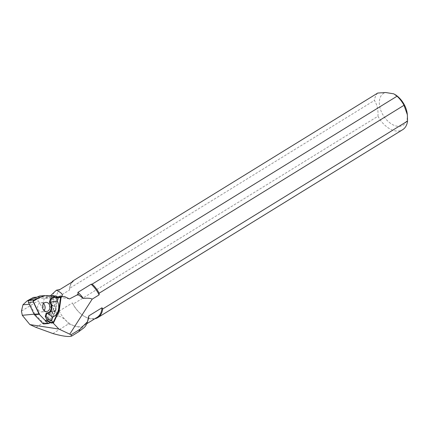 <?xml version="1.0" encoding="UTF-8"?>
<svg xmlns="http://www.w3.org/2000/svg" width="429" height="429" viewBox="0 0 429 429"><rect width="100%" height="100%" fill="white"/><g stroke="black" fill="none" stroke-linecap="round" stroke-linejoin="round"><path stroke-width="0.32" stroke-dasharray="2.15 1.61" d="M53.352 297.361L57.32 297.882L55.904 310.419L50.107 322.544M34.835 314.119L30.11 304.209L31.204 300.477L39.774 296.906L52.022 297.243A1.41 1.158 -94.8 0 1 52.091 298.005L50.332 310.886A3.561 2.912 -94.8 0 1 49.995 312.039L44.702 323.257A1.41 1.158 -94.8 0 1 44.171 323.831L34.835 314.119L34.079 314.189M57.32 297.882L60.505 297.613M80.067 329.005A25.15 15.862 58.4 0 1 78.636 331.756L78.711 331.73M52.89 333.537L68.501 323.916L72.962 325.391A21.67 13.669 58.4 0 1 59.234 311.025L58.183 315.803C62.87 317.433 66.307 320.136 68.501 323.916M88.09 319.937A21.67 13.669 58.4 0 1 83.961 325.455A21.67 13.669 58.4 0 1 77.172 326.667A36.041 22.732 58.4 0 1 72.962 325.391A21.67 13.669 58.4 0 0 77.172 326.667L83.596 328.024L83.231 328.346M50.466 295.763L45.399 298.316L38.578 298.198L38.261 300.74L44.38 311.39L54.381 316.001L55.185 315.787C48.552 309.931 47.651 303.099 52.494 295.302L52.998 295.157A23.734 14.967 58.4 0 1 54.258 291.999M44.38 311.39A25.15 15.862 58.4 0 1 44.343 298.294M68.763 298.847L69.46 298.959M61.084 296.493L58.559 297.174L68.946 298.75M58.559 297.174L64.538 296.589M68.409 298.675L68.141 298.745M30.11 304.209L29.349 304.268M53.158 323.08L44.171 323.831M52.998 295.157L56.349 298.139L69.509 290.031L69.568 288.342L374.426 100.429C377.15 104.746 378.324 110.012 377.96 116.221L73.096 304.134L72.394 302.917L59.234 311.025M69.568 288.342A22.249 14.034 58.4 0 1 71.852 282.153M377.734 93.05A22.249 14.034 -121.6 0 0 374.426 100.429M56.349 298.139A21.67 13.669 58.4 0 1 60.049 289.425M69.509 290.031A21.67 13.669 58.4 0 1 73.209 281.317M377.96 116.221A22.249 14.034 -121.6 0 0 402.665 129.692M94.793 318.779A22.249 14.034 58.4 0 1 83.226 315.68A22.249 14.034 58.4 0 1 73.096 304.134M97.12 317.347A21.67 13.669 58.4 0 1 82.92 315.476A21.67 13.669 58.4 0 1 72.394 302.917M393.854 93.86A18.688 11.787 58.4 0 1 395.779 95.007M407.207 113.546A18.688 11.787 58.4 0 1 397.426 126.271A18.688 11.787 58.4 0 1 380.641 109.921A18.688 11.787 58.4 0 1 385.617 92.508M58.183 315.803L57.213 316.404L52.494 295.302M57.213 316.404L55.185 315.787M21.45 311.1L38.261 300.74M33.382 297.442L38.578 298.198M35.945 327.365L54.381 316.001M39.774 296.906L36.899 297.147M31.204 300.477L28.673 300.691M52.022 297.243L56.875 296.841M49.775 322.308L48.359 318.838L45.865 316.656L45.313 316.623M56.934 297.844L53.974 299.662L50.96 299.254L50.542 298.756M48.23 312.58L49.957 313.39L51.947 313.588L54.081 306.301L52.376 305.11L53.974 299.662M50.869 304.402L52.376 305.11M46.219 313.073L46.927 313.025A6.231 5.1 85.2 0 0 47.018 313.009M45.865 316.656L46.927 313.025M48.359 318.838L49.957 313.39M49.893 302.89L50.96 299.254M49.802 322.329L54.998 311.309A1.41 1.158 85.2 0 0 55.132 310.853L56.944 297.597A1.41 1.158 85.2 0 0 56.955 297.27L49.802 322.329M43.506 303.652A4.59 3.754 85.2 0 0 40.986 302.761A4.59 3.754 85.2 0 0 37.822 305.668A4.59 3.754 85.2 0 0 41.752 311.91A4.59 3.754 85.2 0 0 44.085 310.612M44.691 295.602L39.843 296.01L50.938 296.316A1.41 1.158 -94.8 0 1 52.091 298.005L50.279 311.256A1.41 1.158 -94.8 0 1 50.15 311.711L44.702 323.257A1.41 1.158 -94.8 0 1 43.812 323.933M49.995 312.039L55.566 311.572M44.702 323.257L49.555 322.855L44.702 323.257M50.332 310.886L55.904 310.419M56.944 297.597L59.068 297.42M63.031 296.798L44.798 298.327M49.062 312.237L51.947 313.588M51.19 304.949L54.081 306.301M54.558 313.663L56.21 308.017M55.786 295.913L50.938 296.316M50.15 311.711L54.998 311.309M55.132 310.853L50.279 311.256M83.961 325.455L86.792 323.707M82.92 315.476L83.226 315.68M45.404 298.321L61.122 297.007M52.901 305.33L50.804 304.349M46.632 313.063L47.447 312.993M41.752 311.91L46.605 311.502M40.986 302.761L45.839 302.354"/><path stroke-width="0.64" d="M69.75 334.148L58.907 329.059L53.158 323.08A1.41 1.158 85.2 0 0 53.695 322.506L58.987 311.282A3.561 2.912 85.2 0 0 59.325 310.135L61.084 297.254A1.41 1.158 85.2 0 0 61.015 296.493L64.538 296.589L69.46 298.959L76.925 295.05L77.971 294.208L77.922 292.358L91.082 284.245A21.67 13.669 58.4 0 1 99.104 294.879L99.163 293.195L404.021 105.282L407.362 114.774L407.55 121.075L102.692 308.987L101.984 307.77L88.824 315.878L87.457 321.771L79.971 329.284A25.273 15.937 58.4 0 1 78.711 331.73L71.756 336.02L70.967 334.829L69.75 334.148L92.187 299.142L99.104 294.879M46.809 319.718L45.243 316.404L46.01 316.339L48.783 319.557L46.809 319.718L49.775 322.308L53.287 322.276L58.451 311.331A3.561 2.912 85.2 0 0 58.789 310.178L60.505 297.613L53.352 297.361L50.381 298.847L55.325 297.195M70.967 334.829L79.971 329.284M58.907 329.059L29.891 324.587L35.945 327.365L52.89 333.537C62.693 336.266 68.978 337.092 71.756 336.02M83.231 328.346L78.738 331.687M88.824 315.878A21.67 13.669 58.4 0 1 88.09 319.937L87.205 322.619A23.734 14.967 58.4 0 1 83.848 327.82L83.156 328.41M87.457 321.771A23.734 14.967 58.4 0 1 87.205 322.619M91.082 284.245L92.176 284.127L397.034 96.214L393.854 93.86L385.617 92.508L377.734 93.05L72.876 280.963L73.209 281.317L60.049 289.425L56.397 290.224L50.466 295.763M77.922 292.358A21.67 13.669 58.4 0 1 83.339 298.482C87.532 297.946 90.481 298.166 92.187 299.142M77.971 294.208A23.734 14.967 58.4 0 1 78.663 294.932L83.339 298.482M76.925 295.05L78.663 294.932M56.397 290.224C62.098 293.034 63.658 295.125 61.084 296.493M29.349 304.268L22.968 304.762L21.45 311.1L22.287 315.294L29.891 324.587M34.079 314.189L22.287 315.294M71.852 282.153A22.249 14.034 58.4 0 1 72.876 280.963M404.021 105.282A22.249 14.034 -121.6 0 0 397.034 96.214M92.176 284.127A22.249 14.034 58.4 0 1 99.163 293.195M102.692 308.987A22.249 14.034 58.4 0 1 97.801 317.599L402.665 129.692A22.249 14.034 -121.6 0 0 407.55 121.075M97.801 317.599A22.249 14.034 58.4 0 1 94.793 318.779M101.984 307.77A21.67 13.669 58.4 0 1 97.12 317.347L86.792 323.707M395.425 94.771L395.779 95.007A18.688 11.787 58.4 0 1 407.207 113.546L407.368 114.774M22.968 304.762L27.236 300.809L33.382 297.442L36.899 297.147M28.673 300.691L27.236 300.809M56.875 296.841L61.015 296.493M47.018 313.009A6.231 5.1 85.2 0 0 48.23 312.58L49.062 312.237A6.231 5.1 -94.8 0 0 51.19 304.949L50.869 304.402M51.148 298.782L50.172 302.118A6.231 5.1 -94.8 0 1 51.818 308.783A6.231 5.1 -94.8 0 1 47.447 312.993A6.231 5.1 -94.8 0 1 46.986 313.009L52.708 317.058A11.036 9.036 85.2 0 0 57.384 301.094L49.405 302.182L49.893 302.89A6.231 5.1 85.2 0 1 50.654 304.3L50.772 304.333M45.243 316.404L46.219 313.073L46.986 313.009L46.01 316.339M49.405 302.182L50.381 298.847M57.384 301.094L58.478 297.34M53.287 322.276L51.614 320.812L48.783 319.557M51.614 320.812L52.708 317.058M39.232 314.259L47.807 323.182A1.41 1.158 85.2 0 0 49.555 322.855L49.802 322.329L44.788 320.034L39.817 314.865L33.162 301.33L38.615 298.048L44.654 295.602L51.083 295.779L56.955 297.27A1.41 1.158 85.2 0 0 55.786 295.913L44.691 295.602A1.41 1.158 85.2 0 0 44.3 295.678L33.912 300.005A1.41 1.158 85.2 0 0 33.323 302.021L38.975 313.878A1.41 1.158 85.2 0 0 39.232 314.259L34.384 314.666A1.41 1.158 -94.8 0 1 34.122 314.28L28.475 302.429A1.41 1.158 -94.8 0 1 29.059 300.413L39.447 296.085A1.41 1.158 -94.8 0 1 39.843 296.01M42.675 305.266A4.59 3.754 85.2 0 0 46.605 311.502A4.59 3.754 85.2 0 0 49.962 306.617A4.59 3.754 85.2 0 0 45.839 302.354A4.59 3.754 85.2 0 0 42.675 305.266M44.085 310.612A4.59 3.754 85.2 0 0 43.506 303.652M48.659 323.525L43.812 323.933A1.41 1.158 -94.8 0 1 42.959 323.584L34.384 314.666M49.555 322.855L53.695 322.506M58.451 311.331L58.987 311.282M58.789 310.178L59.325 310.135M59.068 297.42L61.084 297.254M29.059 300.413L33.912 300.005M44.3 295.678L39.447 296.085M34.122 314.28L38.975 313.878M33.323 302.021L28.475 302.429M42.959 323.584L47.807 323.182M39.736 296.01L44.589 295.608"/></g></svg>
